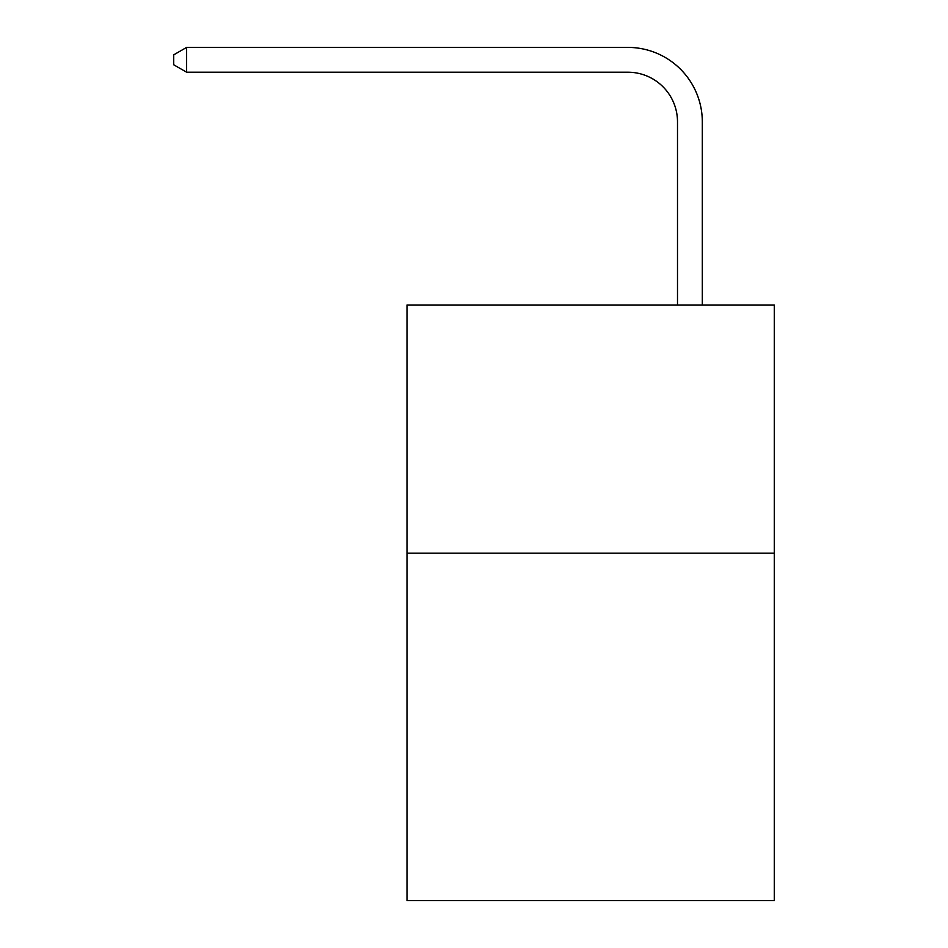 <?xml version="1.0" encoding="UTF-8"?>
<svg xmlns="http://www.w3.org/2000/svg" width="948" height="948" viewBox="0 0 948 948"><rect width="100%" height="100%" fill="white"/><g stroke="black" fill="none" stroke-linecap="round" stroke-linejoin="round"><path stroke-width="1.42" d="M774.279 553.17L774.279 900.6L407 900.6L407 304.995L774.279 304.995L774.279 553.17L407 553.17M677.5 304.995L677.5 121.854A49.628 49.628 149 0 0 627.86 72.214L186.626 72.214L173.721 64.772L173.721 54.842L186.626 47.4L627.86 47.4A74.454 74.454 -31 0 1 702.314 121.854L702.314 304.995M677.5 121.854A49.628 49.628 149 0 0 627.86 72.214A49.628 49.628 149 0 1 677.5 121.854A49.628 49.628 149 0 0 627.86 72.214A49.628 49.628 149 0 1 677.5 121.854A49.628 49.628 149 0 0 627.86 72.214A49.628 49.628 149 0 1 677.5 121.854A49.628 49.628 149 0 0 627.86 72.214A49.628 49.628 149 0 1 677.5 121.854A49.628 49.628 149 0 0 627.86 72.214A49.628 49.628 149 0 1 677.5 121.854A49.628 49.628 149 0 0 627.86 72.214A49.628 49.628 149 0 1 677.5 121.854A49.628 49.628 149 0 0 627.86 72.214A49.628 49.628 149 0 1 677.5 121.854A49.628 49.628 149 0 0 627.86 72.214A49.628 49.628 149 0 1 677.5 121.854A49.628 49.628 149 0 0 627.86 72.214A49.628 49.628 149 0 1 677.5 121.854A49.628 49.628 149 0 0 627.86 72.214A49.628 49.628 149 0 1 677.5 121.854A49.628 49.628 149 0 0 627.86 72.214A49.628 49.628 149 0 1 677.5 121.854A49.628 49.628 149 0 0 627.86 72.214A49.628 49.628 149 0 1 677.5 121.854A49.628 49.628 149 0 0 627.86 72.214A49.628 49.628 149 0 1 677.5 121.854A49.628 49.628 149 0 0 627.86 72.214A49.628 49.628 149 0 1 677.5 121.854A49.628 49.628 149 0 0 627.86 72.214A49.628 49.628 149 0 1 677.5 121.854A49.628 49.628 149 0 0 627.86 72.214A49.628 49.628 149 0 1 677.5 121.854A49.628 49.628 149 0 0 627.86 72.214A49.628 49.628 149 0 1 677.5 121.854A49.628 49.628 149 0 0 627.86 72.214A49.628 49.628 149 0 1 677.5 121.854A49.628 49.628 149 0 0 627.86 72.214A49.628 49.628 149 0 1 677.5 121.854A49.628 49.628 149 0 0 627.86 72.214A49.628 49.628 149 0 1 677.5 121.854A49.628 49.628 149 0 0 627.86 72.214A49.628 49.628 149 0 1 677.5 121.854A49.628 49.628 149 0 0 627.86 72.214A49.628 49.628 149 0 1 677.5 121.854A49.628 49.628 149 0 0 627.86 72.214A49.628 49.628 149 0 1 677.5 121.854A49.628 49.628 149 0 0 627.86 72.214A49.628 49.628 149 0 1 677.5 121.854A49.628 49.628 149 0 0 627.86 72.214A49.628 49.628 149 0 1 677.5 121.854A49.628 49.628 149 0 0 627.86 72.214A49.628 49.628 149 0 1 677.5 121.854A49.628 49.628 149 0 0 627.86 72.214A49.628 49.628 149 0 1 677.5 121.854A49.628 49.628 149 0 0 627.86 72.214A49.628 49.628 149 0 1 677.5 121.854A49.628 49.628 149 0 0 627.86 72.214A49.628 49.628 149 0 1 677.5 121.854A49.628 49.628 149 0 0 627.86 72.214A49.628 49.628 149 0 1 677.5 121.854A49.628 49.628 149 0 0 627.86 72.214A49.628 49.628 149 0 1 677.5 121.854A49.628 49.628 149 0 0 627.86 72.214A49.628 49.628 149 0 1 677.5 121.854A49.628 49.628 149 0 0 627.86 72.214M186.626 72.214L186.626 47.4L627.86 47.4"/></g></svg>
